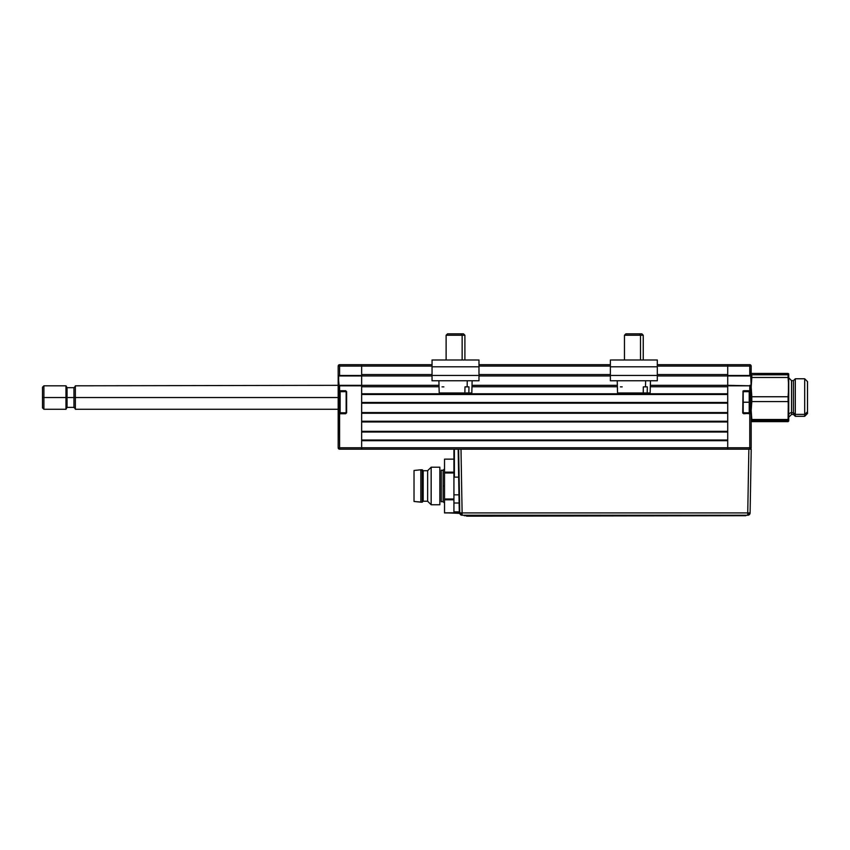 <?xml version="1.0" encoding="UTF-8"?>
<svg xmlns="http://www.w3.org/2000/svg" width="850" height="850" viewBox="0 0 850 850"><rect width="100%" height="100%" fill="white"/><g stroke="black" fill="none" stroke-linecap="round" stroke-linejoin="round"><path stroke-width="1.27" d="M345.684 412.792L338.64 413.259L338.64 391.202L345.684 391.202L339.586 390.734L339.586 385.804L338.172 385.804L338.172 402.231L338.172 390.734L346.152 391.669L346.152 412.792L340.149 412.792L339.203 411.857L340.149 412.792L346.152 412.792M338.64 402.231L339.203 402.231L338.172 402.231L338.172 413.737L345.684 413.737L338.172 413.737L338.64 402.231M338.215 385.624L338.172 375.487L339.586 375.487L338.172 375.487L338.172 366.095L339.586 366.095L338.172 366.095L338.172 385.804L361.643 385.804L361.643 447.759L339.586 447.759L339.586 413.737L338.172 413.737L338.172 447.759L339.586 449.172A1.413 1.413 0 0 1 338.172 447.759L339.586 447.759L339.586 413.737L345.684 413.737L346.619 412.792L346.619 391.669L345.684 390.734L339.586 390.734L338.172 375.487L339.586 375.487L339.586 364.692L338.172 366.095A1.413 1.413 0 0 1 339.586 364.692L339.586 366.095L361.643 366.095L361.643 364.692L339.586 364.692L361.643 364.692L361.643 375.487L339.586 375.487L339.586 366.095L361.643 366.095L361.643 364.692L432.044 364.692L361.643 364.692M339.586 375.955L361.643 375.955L339.586 375.487L361.643 375.955L361.643 366.095L432.044 366.095L361.643 366.095L361.643 374.542L432.044 374.542L361.643 374.542M458.819 449.172L750.529 449.172L748.861 449.172L747.745 512.911L462.113 512.911L460.998 449.172L462.113 512.911L747.745 512.911L748.861 449.172L361.643 449.172L361.643 447.759L361.643 449.172L339.586 449.172L339.586 447.759L339.586 449.172L361.643 449.172L361.643 385.337L339.586 385.337L361.643 385.804L361.643 375.955L361.643 385.337L338.64 385.337L338.64 375.955M75.353 385.804L75.353 397.545L338.172 397.545L75.353 397.545L75.353 385.804L338.64 385.337L338.172 447.759L361.643 447.759L361.643 440.714L727.717 440.714L727.717 449.172L727.717 385.804L749.774 385.804L749.774 390.734L751.177 390.734L751.177 385.804L749.774 385.804L749.774 390.734L743.676 390.734L749.774 391.202L743.676 390.734M749.774 375.955L727.717 375.955L750.709 375.955L751.177 385.804L727.717 385.337L727.717 375.955L751.039 375.817L751.177 366.095L749.774 366.095L749.774 375.487L751.177 375.487L750.709 413.259L743.676 413.737L749.774 413.259L743.197 412.792L743.197 391.669L750.709 391.202L751.177 413.737L751.177 390.734L751.177 447.759L361.643 447.759L749.774 447.759L749.774 449.172L749.774 447.759L751.177 447.759A1.413 1.413 0 0 1 749.774 449.172L751.177 447.759L751.177 413.737L749.774 413.737L749.774 447.759L749.774 413.737L742.804 413.153M751.177 375.487L751.166 366.095A1.413 1.413 0 0 0 749.774 364.692L749.774 366.095L751.177 366.095L749.774 364.692L727.717 364.692L727.717 366.095L749.774 366.095L749.774 375.487L727.717 375.487L727.717 366.095L749.774 366.095L749.774 364.692L657.316 364.692L727.717 364.692L727.717 374.542L657.316 374.542L727.717 374.542M743.006 391.011L742.73 412.792M749.774 385.337L750.709 385.337M339.203 392.615L340.149 391.669L346.152 391.669L340.149 391.669L340.149 412.792L340.149 391.669L339.203 392.615L339.203 411.857L339.203 392.615M749.211 402.231L750.146 402.231L750.146 392.615L750.146 402.231L749.211 402.231L749.211 391.669L749.211 402.231L743.197 402.231L749.211 402.231L749.211 412.792L749.211 402.231M750.146 411.857L750.146 402.231L750.146 411.857L749.211 412.792L743.197 412.792M657.316 359.996L657.316 366.796L657.316 359.996L610.385 359.996L610.385 366.796L657.316 366.796L657.316 375.456L610.385 375.456L610.385 366.796L657.316 366.796L657.316 375.456L610.385 375.456L610.385 380.757L657.316 380.757L657.316 375.456L657.316 380.757L610.385 380.757L610.385 359.996L657.316 359.996M478.975 359.996L478.975 375.456L432.044 375.456L432.044 380.757L478.975 380.757L478.975 375.456L478.975 380.757L432.044 380.757L432.044 366.796L478.975 366.796L478.975 375.456L432.044 375.456L432.044 366.796L478.975 366.796L478.975 359.996L432.044 359.996L432.044 366.796L432.044 359.996L478.975 359.996M617.227 380.757L617.546 392.966L643.216 392.966L643.333 386.856L645.49 386.856L645.607 380.757L645.49 386.856L647.307 386.856L647.201 392.966L650.091 392.966M617.61 392.966L650.154 392.966L650.473 380.757M643.216 392.966L647.201 392.966L647.307 386.856L643.333 386.856M620.394 386.856L622.211 386.856M640.486 335.24L643.237 335.24L640.486 335.24L640.486 359.996L640.486 335.24L624.463 335.24L640.486 335.24L639.487 333.827L640.486 335.24M641.824 333.827L625.876 333.827L641.824 333.827L643.237 335.24L643.237 359.996M438.887 380.757L439.206 392.966L464.865 392.966L464.982 386.856L467.149 386.856L467.256 380.757L467.149 386.856L468.966 386.856L468.849 392.966L471.75 392.966M439.269 392.966L471.814 392.966L472.132 380.757M464.865 392.966L468.849 392.966L468.966 386.856L464.982 386.856M442.043 386.856L443.87 386.856M462.145 335.24L464.897 335.24L462.145 335.24L462.145 359.996L462.145 335.24L446.123 335.24L462.145 335.24L461.146 333.827L462.145 335.24M463.484 333.827L447.525 333.827L463.484 333.827L464.897 335.24L464.897 359.996M42.5 407.862L42.5 397.545L43.913 397.545L42.5 397.545L42.5 407.862L43.913 409.275L43.913 397.545L65.971 397.545L43.913 397.545L43.913 409.275L65.971 409.275L65.971 397.545L67.054 397.545L65.971 397.545L65.971 409.275L67.054 407.394L67.054 397.545L73.95 397.545L67.054 397.545L67.054 407.394L73.95 407.394L73.95 397.545L75.353 397.545L75.353 409.275L75.353 397.545L73.95 397.545L73.95 387.685L75.353 386.283M42.5 397.545L42.5 387.217L42.5 397.545M43.913 397.545L43.913 385.804L43.913 397.545M65.971 397.545L65.971 385.804L65.971 397.545M67.054 397.545L67.054 387.685L67.054 397.545M75.353 408.808L73.95 407.394L73.95 387.685L67.054 387.685L65.971 385.804L43.913 385.804L42.5 387.217M751.814 420.283L751.177 420.962L751.814 421.642L788.099 421.642L788.099 420.665L751.814 420.665L751.814 421.642L788.099 421.642L788.726 420.569M807.5 381.586L804.684 378.771L795.303 378.771L793.422 380.641L791.541 380.641L791.541 412.675A2.816 2.518 0 0 0 788.726 415.204A2.816 2.518 180 0 1 791.541 412.675L793.422 412.675L793.422 380.641L793.422 412.675L795.303 414.364L795.303 378.771L795.303 414.364L804.684 414.364L804.684 378.771L804.684 414.364L807.5 411.836L807.5 381.586L807.5 413.461L807.5 411.836L804.684 414.364L804.684 416.309L804.684 414.364L795.303 414.364L795.303 416.309L795.303 414.364L793.422 412.675L793.422 414.439L793.422 412.675L791.541 412.675L791.541 414.439L788.726 417.254M788.715 421.058L788.726 418.561L788.099 421.642M788.683 373.947L788.099 374.808L751.814 374.808L751.814 377.485L788.099 377.485L788.726 387.122L788.099 396.748L751.814 396.748L751.814 401.582L788.099 401.582L788.099 396.748L751.814 396.748L751.177 387.09L751.814 377.485L788.099 377.485L788.099 374.808L751.814 374.808L751.177 374.117L751.814 373.437L788.566 373.777L788.099 420.665L788.726 410.539L788.099 419.486L751.814 419.486L751.814 420.665L788.099 420.665L788.099 419.486L751.814 419.486L751.177 410.539L751.814 401.582L788.099 401.582L788.726 410.539L788.726 387.122L788.099 396.748L788.726 420.952M791.541 380.8L791.541 412.675M751.814 373.437L788.099 373.437L788.726 374.117L788.099 374.808L788.726 387.122L788.715 374.032M751.814 375.594L751.198 385.783M751.814 398.331L751.198 409.296M459.744 512.263L462.113 515.238L747.745 515.238L750.104 512.911A2.359 2.359 0 0 1 747.745 515.238L747.745 512.911L750.104 512.911L751.219 449.172L750.104 512.911L747.745 512.911L747.745 515.238L462.113 515.238L462.113 512.911L462.113 515.238A2.359 2.359 0 0 1 459.754 512.911L462.113 512.911L459.754 512.911L458.639 449.172L459.436 494.817M459.808 513.4L453.921 513.124L459.329 512.964M458.671 477.764L458.671 450.734M748.861 449.172L751.219 449.172M459.478 497.388L459.563 501.829M453.921 449.172L453.921 494.828L453.921 450.086L454.389 477.126L458.66 477.126L458.968 494.828L453.921 494.828L453.921 503.009L459.117 503.009L458.968 494.828L453.921 494.828L453.921 511.859L459.266 511.859L453.921 511.859L453.921 503.009L459.117 503.009L459.297 512.763M444.529 459.149L444.529 472.154L453.921 472.154L444.529 472.154L444.529 498.982L453.921 498.982L444.529 498.982L444.529 512.805L453.921 512.805L453.921 511.859L453.921 513.124L444.529 512.805L453.921 512.922L444.529 512.922L444.529 499.8L453.921 499.8L444.529 499.8L444.529 472.972L453.921 472.972L444.529 472.972L444.529 459.149L453.921 459.149M458.171 449.172L458.66 477.126L454.389 477.126L454.389 449.172M420.835 502.169L414.024 501.468L422.237 502.169L420.835 502.169L420.835 469.784L423.183 470.719L427.635 470.719L431.163 467.203L439.843 467.203L439.843 504.751L431.163 504.751L427.635 501.224L423.183 501.224L422.237 502.169L423.183 501.224L427.635 501.224L431.163 504.751L439.843 504.751L439.843 467.203L431.163 467.203L431.163 504.751L431.163 467.203L427.635 470.719L427.635 501.224L427.635 470.719L423.183 470.719L423.183 501.224L423.183 470.719L422.237 469.784L422.237 502.169L422.237 469.784L420.835 469.784L420.835 502.169M414.024 470.486L420.835 469.784L414.024 470.486L414.024 501.468L414.024 470.486M443.126 470.252L443.126 501.702L441.246 501.702L443.126 501.702L443.126 485.977L444.529 485.977L443.126 485.977L443.126 470.252L441.246 470.252L443.126 470.252L444.529 468.849M441.246 470.252L441.246 501.702M464.259 515.706L745.854 515.706M466.608 516.173L743.506 515.706L466.608 516.173M478.975 366.095L610.385 366.095L478.975 366.095M657.316 366.095L727.717 366.095L657.316 366.095M610.385 374.542L478.975 374.542L610.385 374.542M361.643 375.955L432.044 375.955L361.643 375.955L361.643 385.337L439.004 385.337L361.643 385.337M478.975 375.955L610.385 375.955L478.975 375.955M727.717 375.955L657.316 375.955L727.717 375.955L727.717 385.337L650.356 385.337L727.717 385.337M617.344 385.337L472.005 385.337L617.344 385.337M361.643 386.75L439.036 386.75L361.643 386.75L361.643 393.784L727.717 393.784L361.643 393.784M471.973 386.75L617.387 386.75L471.973 386.75M727.717 386.75L650.314 386.75L727.717 386.75L727.717 393.784M361.643 394.496L727.717 394.496L361.643 394.496M727.717 402.464L361.643 402.464L727.717 402.464M361.643 403.176L727.717 403.176L727.717 412.558L361.643 412.558L361.643 403.176L727.717 403.176M361.643 413.259L727.717 413.259L361.643 413.259M727.717 412.558L361.643 412.558M727.717 421.239L361.643 421.239L727.717 421.239M361.643 421.951L727.717 421.951L727.717 431.332L361.643 431.332L361.643 421.951L727.717 421.951M361.643 432.034L727.717 432.034L361.643 432.034M727.717 431.332L361.643 431.332M727.717 440.013L361.643 440.013L727.717 440.013M361.643 440.714L727.717 440.714M361.643 449.172L460.998 449.172M610.385 364.692L478.975 364.692L610.385 364.692M743.197 391.669L749.211 391.669L750.146 392.615M624.463 359.996L624.463 335.24L625.876 333.827M446.123 359.996L446.123 335.24L447.525 333.827M75.353 409.275L338.172 409.275M791.541 414.439L793.422 414.439L795.303 416.309L804.684 416.309L807.5 413.493M791.541 380.641L788.726 377.825M443.126 501.702L444.529 503.104"/></g></svg>
